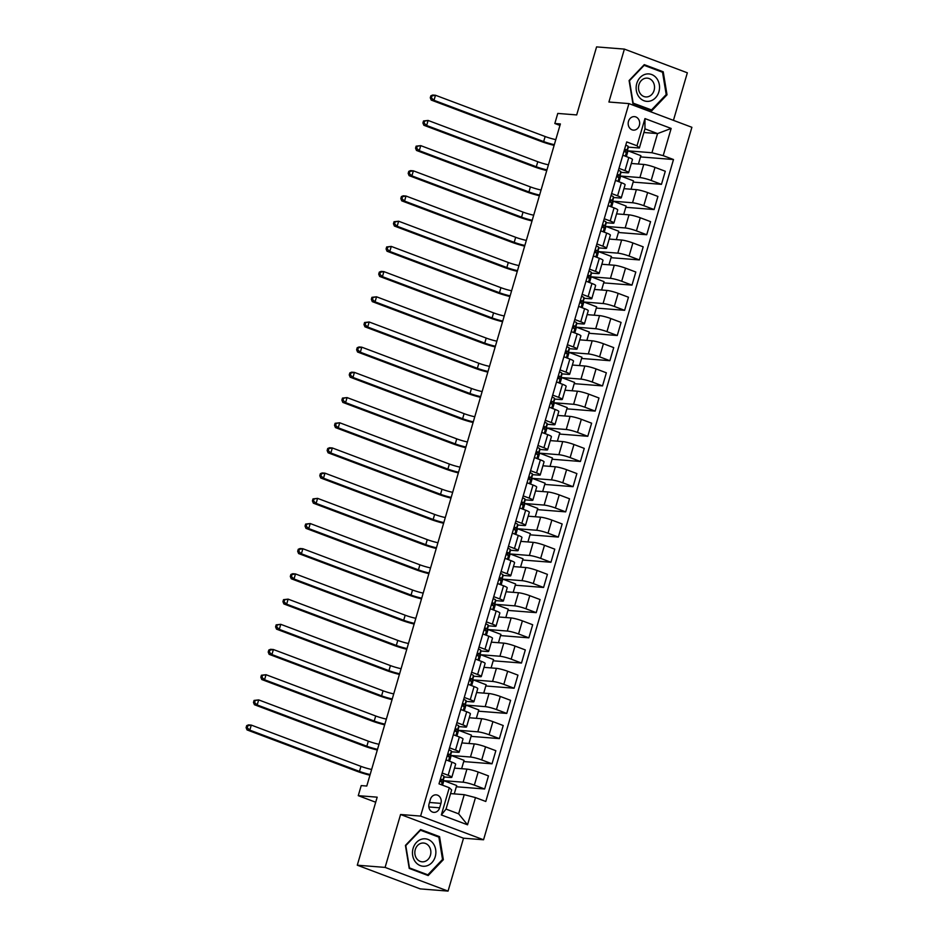 <?xml version="1.0" encoding="UTF-8"?>
<svg xmlns="http://www.w3.org/2000/svg" width="938" height="938" viewBox="0 0 938 938"><rect width="100%" height="100%" fill="white"/><g stroke="black" fill="none" stroke-linecap="round" stroke-linejoin="round"><path stroke-width="1.41" d="M628.483 121.33A6.777 5.757 94.5 0 0 633.385 130.124A6.777 5.757 94.5 0 0 639.364 125.422A6.777 5.757 94.5 0 0 634.463 116.629A6.777 5.757 94.5 0 0 628.483 121.33M673.437 120.357L687.343 72.801L624.391 49.104L596.58 46.9L576.682 114.928L557.77 113.428L554.827 123.499L559.951 125.434M483.551 839.78L691.892 127.298L628.941 103.602L420.599 816.083L483.551 839.78L463.524 838.197L400.573 814.501L385.096 867.404L448.059 891.1L463.524 838.197M448.059 891.1L420.247 888.896L357.284 865.199L377.182 797.171L358.269 795.67L375.704 802.236M385.096 867.404L357.284 865.199M358.269 795.67L361.212 785.598L366.781 786.032L560.385 123.945L554.827 123.499M439.629 807.817L440.93 803.385A6.566 5.581 94.5 0 0 436.17 794.849A6.566 5.581 94.5 0 0 430.378 799.411L429.088 803.843A6.566 5.581 94.5 0 0 433.837 812.367A6.566 5.581 94.5 0 0 439.629 807.817L428.842 806.961M475.484 797.593L467.534 824.807L441.329 814.946L449.29 787.732L451.647 789.937L446.042 809.084L458.635 813.832L464.24 794.674L475.484 797.593L485.79 801.474L673.496 159.53L640.525 156.916M643.89 132.504L657.55 133.595L644.957 128.846L639.364 148.005L637.008 145.789L626.713 141.919L438.996 783.851L449.29 787.732M637.008 145.789L644.957 118.587L671.162 128.447L663.201 155.649L673.496 159.53M400.573 814.501L420.599 816.083M624.391 49.104L608.914 102.019L628.941 103.602M639.364 148.005L628.179 147.114M618.974 168.359L624.966 170.61A8.465 1.067 16.3 0 1 628.636 172.639A8.465 1.067 16.3 0 1 627.323 172.827L620.804 172.311M611.611 193.556L617.591 195.808A8.465 1.067 16.3 0 1 621.273 197.836A8.465 1.067 16.3 0 1 619.948 198.012L613.44 197.496M604.236 218.753L610.228 221.005A8.465 1.067 16.3 0 1 613.909 223.021A8.465 1.067 16.3 0 1 612.584 223.209L606.077 222.693M596.873 243.939L602.864 246.19A8.465 1.067 16.3 0 1 606.534 248.218A8.465 1.067 16.3 0 1 605.221 248.406L598.702 247.89M589.51 269.136L595.489 271.387A8.465 1.067 16.3 0 1 599.171 273.415A8.465 1.067 16.3 0 1 597.846 273.603L591.339 273.087M582.135 294.333L588.126 296.584A8.465 1.067 16.3 0 1 591.808 298.612A8.465 1.067 16.3 0 1 590.483 298.788L583.975 298.272M574.771 319.518L580.763 321.781A8.465 1.067 16.3 0 1 584.433 323.798A8.465 1.067 16.3 0 1 583.119 323.985L576.6 323.469M567.408 344.715L573.388 346.966A8.465 1.067 16.3 0 1 577.069 348.995A8.465 1.067 16.3 0 1 575.744 349.182L569.237 348.666M560.033 369.912L566.024 372.163A8.465 1.067 16.3 0 1 569.706 374.192A8.465 1.067 16.3 0 1 568.381 374.379L561.874 373.852M552.67 395.109L558.661 397.36A8.465 1.067 16.3 0 1 562.331 399.377A8.465 1.067 16.3 0 1 561.018 399.565L554.499 399.049M545.306 420.294L551.286 422.557A8.465 1.067 16.3 0 1 554.968 424.574A8.465 1.067 16.3 0 1 553.643 424.762L547.135 424.246M537.931 445.491L543.923 447.743A8.465 1.067 16.3 0 1 547.604 449.771A8.465 1.067 16.3 0 1 546.279 449.959L539.772 449.443M530.568 470.688L536.559 472.94A8.465 1.067 16.3 0 1 540.229 474.968A8.465 1.067 16.3 0 1 538.916 475.144L532.397 474.628M523.205 495.885L529.184 498.137A8.465 1.067 16.3 0 1 532.866 500.153A8.465 1.067 16.3 0 1 531.541 500.341L525.034 499.825M515.83 521.071L521.821 523.334A8.465 1.067 16.3 0 1 525.503 525.35A8.465 1.067 16.3 0 1 524.178 525.538L517.67 525.022M508.466 546.268L514.458 548.519A8.465 1.067 16.3 0 1 518.128 550.547A8.465 1.067 16.3 0 1 516.815 550.735L510.295 550.219M501.103 571.465L507.083 573.716A8.465 1.067 16.3 0 1 510.764 575.744A8.465 1.067 16.3 0 1 509.44 575.92L502.932 575.404M493.728 596.662L499.72 598.913A8.465 1.067 16.3 0 1 503.401 600.93A8.465 1.067 16.3 0 1 502.076 601.117L495.569 600.601M486.365 621.847L492.356 624.11A8.465 1.067 16.3 0 1 496.026 626.127A8.465 1.067 16.3 0 1 494.713 626.314L488.194 625.798M479.001 647.044L484.981 649.295A8.465 1.067 16.3 0 1 488.663 651.324A8.465 1.067 16.3 0 1 487.338 651.511L480.831 650.995M471.626 672.241L477.618 674.492A8.465 1.067 16.3 0 1 481.3 676.521A8.465 1.067 16.3 0 1 479.975 676.697L473.467 676.181M464.263 697.438L470.255 699.689A8.465 1.067 16.3 0 1 473.925 701.706A8.465 1.067 16.3 0 1 472.611 701.894L466.092 701.378M456.9 722.623L462.88 724.875A8.465 1.067 16.3 0 1 466.561 726.903A8.465 1.067 16.3 0 1 465.236 727.091L458.729 726.575M449.525 747.821L455.516 750.072A8.465 1.067 16.3 0 1 459.198 752.1A8.465 1.067 16.3 0 1 457.873 752.288L451.366 751.76M442.161 773.018L448.153 775.269A8.465 1.067 16.3 0 1 451.823 777.285A8.465 1.067 16.3 0 1 450.51 777.473L443.991 776.957M450.568 793.595L464.24 794.674M442.537 785.188L443.85 780.686L463.102 782.21A8.465 1.067 16.3 0 1 474.358 785.129L484.653 788.999L456.337 786.759M454.508 768.128L466.925 769.113A8.465 1.067 16.3 0 1 478.181 772.033L488.475 775.902L484.653 788.999M449.536 761.246L451.225 755.489L470.466 757.025A8.465 1.067 16.3 0 1 481.722 759.932L492.016 763.813L463.712 761.562M461.871 742.931L474.3 743.916A8.465 1.067 16.3 0 1 485.556 746.836L495.85 750.705L492.016 763.813M456.912 736.049L458.588 730.303L477.829 731.828A8.465 1.067 16.3 0 1 489.085 734.747L499.379 738.616L471.075 736.365M469.235 717.746L481.663 718.731A8.465 1.067 16.3 0 1 492.919 721.639L503.214 725.52L499.379 738.616M464.275 710.863L465.952 705.106L485.204 706.631A8.465 1.067 16.3 0 1 496.46 709.55L506.755 713.419L478.439 711.18M476.61 692.549L489.026 693.534A8.465 1.067 16.3 0 1 500.282 696.453L510.577 700.323L506.755 713.419M471.638 685.666L473.327 679.909L492.567 681.445A8.465 1.067 16.3 0 1 503.823 684.353L514.118 688.234L485.814 685.983M483.973 667.352L496.401 668.337A8.465 1.067 16.3 0 1 507.657 671.256L517.952 675.125L514.118 688.234M479.013 660.469L480.69 654.724L499.931 656.248A8.465 1.067 16.3 0 1 511.187 659.156L521.481 663.037L493.177 660.786M491.336 642.155L503.765 643.14A8.465 1.067 16.3 0 1 515.021 646.059L525.315 649.928L521.481 663.037M486.376 635.284L488.053 629.527L507.306 631.051A8.465 1.067 16.3 0 1 518.562 633.971L528.856 637.84L500.54 635.589M498.711 616.97L511.128 617.954A8.465 1.067 16.3 0 1 522.384 620.862L532.678 624.743L528.856 637.84M493.74 610.087L495.428 604.33L514.669 605.854A8.465 1.067 16.3 0 1 525.925 608.774L536.219 612.643L507.915 610.404M506.074 591.772L518.503 592.757A8.465 1.067 16.3 0 1 529.759 595.677L540.054 599.546L536.219 612.643M501.115 584.89L502.791 579.133L522.032 580.669A8.465 1.067 16.3 0 1 533.288 583.577L543.583 587.458L515.279 585.206M513.438 566.575L525.866 567.56A8.465 1.067 16.3 0 1 537.122 570.48L547.417 574.349L543.583 587.458M508.478 559.693L510.155 553.948L529.407 555.472A8.465 1.067 16.3 0 1 540.663 558.38L550.958 562.261L522.642 560.009M520.813 541.378L533.23 542.375A8.465 1.067 16.3 0 1 544.486 545.283L554.78 549.164L550.958 562.261M515.841 534.508L517.53 528.751L536.771 530.275A8.465 1.067 16.3 0 1 548.027 533.194L558.321 537.064L530.017 534.824M528.176 516.193L540.605 517.178A8.465 1.067 16.3 0 1 551.861 520.086L562.155 523.967L558.321 537.064M523.216 509.311L524.893 503.554L544.134 505.078A8.465 1.067 16.3 0 1 555.39 507.997L565.684 511.867L537.38 509.627M535.539 490.996L547.968 491.981A8.465 1.067 16.3 0 1 559.224 494.901L569.518 498.77L565.684 511.867M530.58 484.114L532.256 478.357L551.509 479.893A8.465 1.067 16.3 0 1 562.765 482.8L573.059 486.681L544.744 484.43M542.914 465.799L555.331 466.784A8.465 1.067 16.3 0 1 566.587 469.704L576.882 473.573L573.059 486.681M537.943 458.916L539.631 453.171L558.872 454.696A8.465 1.067 16.3 0 1 570.128 457.603L580.423 461.484L552.119 459.233M550.278 440.602L562.706 441.599A8.465 1.067 16.3 0 1 573.962 444.506L584.257 448.387L580.423 461.484M545.318 433.731L546.995 427.974L566.235 429.498A8.465 1.067 16.3 0 1 577.491 432.418L587.786 436.287L559.482 434.048M557.641 415.417L570.07 416.402A8.465 1.067 16.3 0 1 581.326 419.309L591.62 423.19L587.786 436.287M552.681 408.534L554.358 402.777L573.61 404.301A8.465 1.067 16.3 0 1 584.866 407.221L595.161 411.09L566.845 408.851M565.016 390.22L577.433 391.205A8.465 1.067 16.3 0 1 588.689 394.124L598.983 397.993L595.161 411.09M560.045 383.337L561.733 377.58L580.974 379.116A8.465 1.067 16.3 0 1 592.23 382.024L602.524 385.905L574.22 383.654M572.379 365.023L584.808 366.008A8.465 1.067 16.3 0 1 596.064 368.927L606.358 372.796L602.524 385.905M567.42 358.14L569.096 352.395L588.337 353.919A8.465 1.067 16.3 0 1 599.593 356.839L609.888 360.708L581.583 358.457M579.743 339.837L592.171 340.822A8.465 1.067 16.3 0 1 603.427 343.73L613.722 347.611L609.888 360.708M574.783 332.955L576.46 327.198L595.712 328.722A8.465 1.067 16.3 0 1 606.968 331.642L617.263 335.511L588.947 333.271M587.118 314.64L599.534 315.625A8.465 1.067 16.3 0 1 610.79 318.533L621.085 322.414L617.263 335.511M582.146 307.758L583.835 302.001L603.075 303.537A8.465 1.067 16.3 0 1 614.331 306.445L624.626 310.326L596.322 308.074M594.481 289.443L606.909 290.428A8.465 1.067 16.3 0 1 618.165 293.348L628.46 297.217L624.626 310.326M589.521 282.561L591.198 276.816L610.439 278.34A8.465 1.067 16.3 0 1 621.695 281.248L631.989 285.129L603.685 282.877M601.844 264.246L614.273 265.231A8.465 1.067 16.3 0 1 625.529 268.151L635.823 272.02L631.989 285.129M596.885 257.375L598.561 251.619L617.814 253.143A8.465 1.067 16.3 0 1 629.07 256.062L639.364 259.932L611.048 257.68M609.219 239.061L621.636 240.046A8.465 1.067 16.3 0 1 632.892 242.954L643.187 246.835L639.364 259.932M604.248 232.178L605.936 226.421L625.177 227.946A8.465 1.067 16.3 0 1 636.433 230.865L646.728 234.734L618.423 232.495M616.583 213.864L629.011 214.849A8.465 1.067 16.3 0 1 640.267 217.768L650.562 221.638L646.728 234.734M611.623 206.981L613.3 201.224L632.54 202.76A8.465 1.067 16.3 0 1 643.796 205.668L654.091 209.549L625.787 207.298M623.946 188.667L636.374 189.652A8.465 1.067 16.3 0 1 647.63 192.571L657.925 196.441L654.091 209.549M618.986 181.784L620.663 176.039L639.915 177.563A8.465 1.067 16.3 0 1 651.171 180.471L661.466 184.352L633.15 182.101M631.321 163.47L643.738 164.455A8.465 1.067 16.3 0 1 654.994 167.374L665.288 171.255L661.466 184.352M626.35 156.599L628.038 150.842L651.945 152.742L657.55 133.595L671.162 128.447M454.25 793.888L456.7 785.528L443.85 780.686M445.984 759.827L451.975 762.172A8.465 1.067 16.3 0 1 455.657 764.189L451.823 777.285M461.625 768.691L464.064 760.331L451.225 755.489M468.988 743.494L471.439 735.134L458.588 730.303M453.359 734.724L459.35 736.975A8.465 1.067 16.3 0 1 463.02 738.992L459.198 752.1M476.352 718.309L478.802 709.937L465.952 705.106M460.71 709.433L466.714 711.778A8.465 1.067 16.3 0 1 470.395 713.806L466.561 726.903M483.727 693.112L486.165 684.752L473.327 679.909M468.085 684.248L474.077 686.581A8.465 1.067 16.3 0 1 477.759 688.609L473.925 701.706M491.09 667.915L493.54 659.555L480.69 654.724M475.449 659.051L481.452 661.396A8.465 1.067 16.3 0 1 485.122 663.412L481.3 676.521M498.453 642.729L500.904 634.358L488.053 629.527M482.824 633.947L488.815 636.199A8.465 1.067 16.3 0 1 492.497 638.215L488.663 651.324M505.828 617.532L508.267 609.161L495.428 604.33M490.187 608.656L496.179 611.001A8.465 1.067 16.3 0 1 499.86 613.03L496.026 626.127M513.192 592.335L515.642 583.975L502.791 579.133M497.55 583.471L503.554 585.804A8.465 1.067 16.3 0 1 507.224 587.833L503.401 600.93M520.555 567.138L523.005 558.778L510.155 553.948M504.914 558.274L510.917 560.619A8.465 1.067 16.3 0 1 514.599 562.636L510.764 575.744M527.93 541.953L530.369 533.581L517.53 528.751M512.3 533.171L518.28 535.422A8.465 1.067 16.3 0 1 521.962 537.451L518.128 550.547M535.293 516.756L537.744 508.396L524.893 503.554M519.652 507.88L525.655 510.225A8.465 1.067 16.3 0 1 529.325 512.254L525.503 525.35M542.656 491.559L545.107 483.199L532.256 478.357M527.015 482.695L533.019 485.028A8.465 1.067 16.3 0 1 536.7 487.057L532.866 500.153M550.031 466.362L552.47 458.002L539.631 453.171M534.39 457.498L540.382 459.843A8.465 1.067 16.3 0 1 544.063 461.859L540.229 474.968M557.395 441.177L559.845 432.805L546.995 427.974M541.765 432.395L547.757 434.646A8.465 1.067 16.3 0 1 551.427 436.674L547.604 449.771M564.758 415.98L567.209 407.62L554.358 402.777M549.117 407.115L555.12 409.449A8.465 1.067 16.3 0 1 558.802 411.477L554.968 424.574M572.133 390.783L574.572 382.423L561.733 377.58M556.492 381.918L562.483 384.263A8.465 1.067 16.3 0 1 566.165 386.28L562.331 399.377M579.496 365.586L581.947 357.226L569.096 352.395M563.855 356.721L569.858 359.066A8.465 1.067 16.3 0 1 573.528 361.083L569.706 374.192M586.86 340.4L589.31 332.029L576.46 327.198M571.23 331.618L577.222 333.869A8.465 1.067 16.3 0 1 580.903 335.898L577.069 348.995M594.235 315.203L596.674 306.843L583.835 302.001M578.594 306.339L584.585 308.672A8.465 1.067 16.3 0 1 588.267 310.701L584.433 323.798M601.598 290.006L604.049 281.646L591.198 276.816M585.957 281.142L591.96 283.487A8.465 1.067 16.3 0 1 595.63 285.504L591.808 298.612M608.961 264.821L611.412 256.449L598.561 251.619M593.32 255.945L599.323 258.29A8.465 1.067 16.3 0 1 603.005 260.307L599.171 273.415M616.336 239.624L618.775 231.252L605.936 226.421M600.707 230.842L606.687 233.093A8.465 1.067 16.3 0 1 610.368 235.121L606.534 248.218M623.7 214.427L626.15 206.067L613.3 201.224M608.059 205.563L614.062 207.896A8.465 1.067 16.3 0 1 617.732 209.924L613.909 223.021M631.063 189.23L633.513 180.87L620.663 176.039M615.422 180.366L621.425 182.711A8.465 1.067 16.3 0 1 625.107 184.727L621.273 197.836M663.201 155.649L651.945 152.742M638.438 164.044L640.877 155.673L628.038 150.842M622.797 155.169L628.788 157.514A8.465 1.067 16.3 0 1 632.47 159.542L628.636 172.639M446.042 809.084L441.329 814.946M458.635 813.832L467.534 824.807M644.957 118.587L644.957 128.846M443.346 859.689L439.559 836.661L420.599 829.532L405.427 845.408L409.226 868.424L428.185 875.564L443.346 859.689L442.384 859.607M644.265 64.64L629.093 80.527L632.892 103.543L651.851 110.672L667.024 94.797L663.225 71.78L644.265 64.64M437.073 836.473L439.559 836.661M660.739 71.581L663.225 71.78M666.05 94.715L667.024 94.797M441.575 775.023L441.634 775.023A5.605 0.704 16.3 0 1 443.991 776.301L444.002 777.661A16.192 2.028 16.3 0 1 443.991 777.743A16.192 2.028 16.3 0 1 443.955 777.813M441.411 781.964A16.192 2.028 -163.7 0 0 442.877 781.565A16.192 2.028 -163.7 0 0 442.877 781.495L442.865 780.135A5.605 0.704 -163.7 0 0 441.646 779.326L440.942 781.741A5.605 0.704 16.3 0 1 442.161 782.55L442.173 783.91A16.192 2.028 16.3 0 1 442.161 783.992A16.192 2.028 16.3 0 1 442.126 784.062M370.147 774.518A10.588 1.325 16.3 0 1 359.489 771.411L249.825 730.139L247.034 729.916L356.71 771.188A15.876 1.993 -163.7 0 0 369.947 775.222M371.624 769.477A10.588 1.325 16.3 0 1 360.966 766.369L251.29 725.097L249.825 730.139L247.21 727.724L247.808 725.707L246.694 725.625L246.108 727.642L247.21 727.724M246.694 725.625L248.511 724.875L251.29 725.097L247.808 725.707M246.108 727.642L247.034 729.916M446.054 759.909A5.605 0.704 16.3 0 1 447.016 760.296M448.939 749.825L448.997 749.825A5.605 0.704 16.3 0 1 451.354 751.115L451.366 752.464A16.192 2.028 16.3 0 1 451.354 752.546A16.192 2.028 16.3 0 1 451.33 752.616M448.786 756.778A16.192 2.028 -163.7 0 0 450.24 756.38A16.192 2.028 -163.7 0 0 450.252 756.298L450.228 754.938A5.605 0.704 -163.7 0 0 449.021 754.129L448.305 756.544A5.605 0.704 16.3 0 1 449.525 757.365L449.536 758.713A16.192 2.028 16.3 0 1 449.536 758.795A16.192 2.028 16.3 0 1 449.501 758.865M377.522 749.321A10.588 1.325 16.3 0 1 366.852 746.214L257.188 704.942L254.409 704.719L364.073 746.003A15.876 1.993 -163.7 0 0 377.311 750.025M378.987 744.28A10.588 1.325 16.3 0 1 368.329 741.184L258.665 699.9L257.188 704.942L254.585 702.539L255.171 700.522L254.057 700.428L253.471 702.445L254.585 702.539M254.057 700.428L258.665 699.9L255.171 700.522M253.471 702.445L254.409 704.719M453.347 734.63L453.417 734.712A5.605 0.704 16.3 0 1 454.379 735.099M456.314 724.628L456.36 724.64A5.605 0.704 16.3 0 1 458.717 725.918L458.741 727.278A16.192 2.028 16.3 0 1 458.729 727.349A16.192 2.028 16.3 0 1 458.694 727.419M456.149 731.581A16.192 2.028 -163.7 0 0 457.603 731.183A16.192 2.028 -163.7 0 0 457.615 731.101L457.603 729.752A5.605 0.704 -163.7 0 0 456.384 728.932L455.68 731.359A5.605 0.704 16.3 0 1 456.888 732.168L456.912 733.516A16.192 2.028 16.3 0 1 456.9 733.598A16.192 2.028 16.3 0 1 456.865 733.668M384.885 724.124A10.588 1.325 16.3 0 1 374.227 721.029L264.551 679.745L261.772 679.534L371.436 720.806A15.876 1.993 -163.7 0 0 384.674 724.84M386.362 719.094A10.588 1.325 16.3 0 1 375.692 715.987L266.029 674.715L264.551 679.745L261.948 677.342L262.534 675.325L261.421 675.231L260.834 677.248L261.948 677.342M261.421 675.231L266.029 674.715L262.534 675.325M260.834 677.248L261.772 679.534M460.781 709.515A5.605 0.704 16.3 0 1 461.742 709.914M463.677 699.443L463.735 699.443A5.605 0.704 16.3 0 1 466.092 700.721L466.104 702.081A16.192 2.028 16.3 0 1 466.092 702.152A16.192 2.028 16.3 0 1 466.057 702.234M463.513 706.384A16.192 2.028 -163.7 0 0 464.978 705.986A16.192 2.028 -163.7 0 0 464.978 705.904L464.967 704.555A5.605 0.704 -163.7 0 0 463.747 703.746L463.044 706.162A5.605 0.704 16.3 0 1 464.263 706.971L464.275 708.331A16.192 2.028 16.3 0 1 464.263 708.401A16.192 2.028 16.3 0 1 464.228 708.471M392.248 698.939A10.588 1.325 16.3 0 1 381.59 695.832L271.926 654.56L269.136 654.337L378.811 695.609A15.876 1.993 -163.7 0 0 392.049 699.642M393.726 693.897A10.588 1.325 16.3 0 1 383.067 690.79L273.392 649.518L271.926 654.56L269.312 652.145L269.91 650.128L268.796 650.046L268.209 652.062L269.312 652.145M268.796 650.046L270.613 649.295L273.392 649.518L269.91 650.128M268.209 652.062L269.136 654.337M468.156 684.33A5.605 0.704 16.3 0 1 469.117 684.717M471.04 674.246L471.099 674.246A5.605 0.704 16.3 0 1 473.456 675.524L473.467 676.884A16.192 2.028 16.3 0 1 473.456 676.966A16.192 2.028 16.3 0 1 473.432 677.037M470.888 681.199A16.192 2.028 -163.7 0 0 472.342 680.789A16.192 2.028 -163.7 0 0 472.353 680.718L472.33 679.358A5.605 0.704 -163.7 0 0 471.122 678.549L470.407 680.965A5.605 0.704 16.3 0 1 471.626 681.774L471.638 683.134A16.192 2.028 16.3 0 1 471.638 683.216A16.192 2.028 16.3 0 1 471.603 683.286M399.623 673.742A10.588 1.325 16.3 0 1 388.953 670.635L279.29 629.363L276.511 629.14L386.175 670.412A15.876 1.993 -163.7 0 0 399.412 674.445M401.089 668.7A10.588 1.325 16.3 0 1 390.431 665.593L280.767 624.321L279.29 629.363L276.687 626.947L277.273 624.942L276.159 624.849L275.573 626.865L276.687 626.947M276.159 624.849L280.767 624.321L277.273 624.942M275.573 626.865L276.511 629.14M421.959 839.1A13.753 11.69 94.5 0 0 412.673 855.479A13.753 11.69 94.5 0 0 426.38 865.962A13.753 11.69 94.5 0 0 435.666 849.582A13.753 11.69 94.5 0 0 421.959 839.1M421.338 843.227A9.415 8.008 94.5 0 0 414.842 853.123A9.415 8.008 94.5 0 0 422.1 861.811A9.415 8.008 94.5 0 0 424.363 861.612A9.415 8.008 94.5 0 0 430.859 851.727A9.415 8.008 94.5 0 0 423.589 843.039A9.415 8.008 94.5 0 0 421.338 843.227M442.537 859.443L427.845 874.826L409.472 867.92L405.791 845.619L420.494 830.224L438.867 837.142L442.537 859.443M425.805 874.673L427.845 874.826M658.898 91.807A13.753 11.69 94.5 0 0 651.664 74.536A13.753 11.69 94.5 0 0 636.773 83.482A13.753 11.69 94.5 0 0 644.007 100.741A13.753 11.69 94.5 0 0 658.898 91.807M654.091 90.388A9.415 8.008 94.5 0 0 647.267 78.147A9.415 8.008 94.5 0 0 638.942 84.69A9.415 8.008 94.5 0 0 645.778 96.931A9.415 8.008 94.5 0 0 654.091 90.388M633.138 103.028L629.468 80.727L644.16 65.343L662.533 72.249L666.203 94.55L651.511 109.945L632.798 103.004M649.471 109.781L651.511 109.945M475.519 659.133A5.605 0.704 16.3 0 1 476.481 659.52M478.368 649.073L478.462 649.049A5.605 0.704 16.3 0 1 480.819 650.339L480.842 651.687A16.192 2.028 16.3 0 1 480.831 651.769A16.192 2.028 16.3 0 1 480.795 651.84M478.251 656.002A16.192 2.028 -163.7 0 0 479.705 655.603A16.192 2.028 -163.7 0 0 479.717 655.521L479.705 654.161A5.605 0.704 -163.7 0 0 478.486 653.352L477.782 655.768A5.605 0.704 16.3 0 1 478.99 656.588L479.013 657.937A16.192 2.028 16.3 0 1 479.001 658.019A16.192 2.028 16.3 0 1 478.966 658.089M406.986 648.545A10.588 1.325 16.3 0 1 396.328 645.438L286.653 604.166L283.874 603.943L393.538 645.227A15.876 1.993 -163.7 0 0 406.775 649.26M408.464 643.503A10.588 1.325 16.3 0 1 397.794 640.408L288.13 599.136L286.653 604.166L284.05 601.762L284.636 599.745L283.522 599.652L282.936 601.668L284.05 601.762M283.522 599.652L288.13 599.136L284.636 599.745M282.936 601.668L283.874 603.943M482.812 633.854L482.882 633.936A5.605 0.704 16.3 0 1 483.844 634.323M485.778 623.852L485.837 623.864A5.605 0.704 16.3 0 1 488.194 625.142L488.206 626.502A16.192 2.028 16.3 0 1 488.194 626.572A16.192 2.028 16.3 0 1 488.159 626.643M485.614 630.805A16.192 2.028 -163.7 0 0 487.08 630.406A16.192 2.028 -163.7 0 0 487.08 630.324L487.068 628.976A5.605 0.704 -163.7 0 0 485.849 628.155L485.145 630.582A5.605 0.704 16.3 0 1 486.365 631.391L486.376 632.751A16.192 2.028 16.3 0 1 486.365 632.822A16.192 2.028 16.3 0 1 486.33 632.892M414.35 623.348A10.588 1.325 16.3 0 1 403.692 620.253L294.028 578.981L291.237 578.758L400.913 620.03A15.876 1.993 -163.7 0 0 414.15 624.063M415.827 618.318A10.588 1.325 16.3 0 1 405.169 615.211L295.493 573.939L294.028 578.981L291.413 576.565L292.011 574.548L290.897 574.466L290.311 576.471L291.413 576.565M290.897 574.466L292.715 573.716L295.493 573.939L292.011 574.548M290.311 576.471L291.237 578.758M490.257 608.739A5.605 0.704 16.3 0 1 491.219 609.137M493.142 598.667L493.2 598.667A5.605 0.704 16.3 0 1 495.557 599.945L495.569 601.305A16.192 2.028 16.3 0 1 495.557 601.387A16.192 2.028 16.3 0 1 495.534 601.457M492.989 605.608A16.192 2.028 -163.7 0 0 494.443 605.209A16.192 2.028 -163.7 0 0 494.455 605.127L494.432 603.779A5.605 0.704 -163.7 0 0 493.224 602.97L492.509 605.385A5.605 0.704 16.3 0 1 493.728 606.194L493.74 607.554A16.192 2.028 16.3 0 1 493.74 607.625A16.192 2.028 16.3 0 1 493.705 607.707M421.725 598.163A10.588 1.325 16.3 0 1 411.055 595.055L301.391 553.783L298.612 553.561L408.276 594.833A15.876 1.993 -163.7 0 0 421.514 598.866M423.19 593.121A10.588 1.325 16.3 0 1 412.532 590.014L302.868 548.742L301.391 553.783L298.788 551.368L299.374 549.351L298.261 549.269L297.674 551.286L298.788 551.368M298.261 549.269L300.078 548.519L302.868 548.742L299.374 549.351M297.674 551.286L298.612 553.561M497.621 583.553A5.605 0.704 16.3 0 1 498.582 583.94M500.47 573.493L500.564 573.47A5.605 0.704 16.3 0 1 502.92 574.76L502.944 576.108A16.192 2.028 16.3 0 1 502.932 576.19A16.192 2.028 16.3 0 1 502.897 576.26M500.353 580.423A16.192 2.028 -163.7 0 0 501.807 580.012A16.192 2.028 -163.7 0 0 501.818 579.942L501.807 578.582A5.605 0.704 -163.7 0 0 500.587 577.773L499.884 580.188A5.605 0.704 16.3 0 1 501.091 580.997L501.115 582.357A16.192 2.028 16.3 0 1 501.103 582.439A16.192 2.028 16.3 0 1 501.068 582.51M429.088 572.966A10.588 1.325 16.3 0 1 418.43 569.858L308.754 528.586L305.976 528.364L415.64 569.636A15.876 1.993 -163.7 0 0 428.877 573.669M430.565 567.924A10.588 1.325 16.3 0 1 419.896 564.817L310.232 523.545L308.754 528.586L306.151 526.171L306.738 524.166L305.624 524.072L305.038 526.089L306.151 526.171M305.624 524.072L310.232 523.545L306.738 524.166M305.038 526.089L305.976 528.364M504.984 558.356A5.605 0.704 16.3 0 1 505.945 558.743M507.88 548.273L507.939 548.273A5.605 0.704 16.3 0 1 510.295 549.562L510.307 550.911A16.192 2.028 16.3 0 1 510.295 550.993A16.192 2.028 16.3 0 1 510.26 551.063M507.716 555.226A16.192 2.028 -163.7 0 0 509.182 554.827A16.192 2.028 -163.7 0 0 509.182 554.745L509.17 553.385A5.605 0.704 -163.7 0 0 507.95 552.576L507.247 554.991A5.605 0.704 16.3 0 1 508.466 555.812L508.478 557.16A16.192 2.028 16.3 0 1 508.466 557.242A16.192 2.028 16.3 0 1 508.431 557.313M436.451 547.769A10.588 1.325 16.3 0 1 425.793 544.661L316.129 503.389L313.339 503.178L423.015 544.45A15.876 1.993 -163.7 0 0 436.252 548.484M437.929 542.727A10.588 1.325 16.3 0 1 427.271 539.631L317.595 498.359L316.129 503.389L313.515 500.986L314.113 498.969L312.999 498.875L312.413 500.892L313.515 500.986M312.999 498.875L317.595 498.359L314.113 498.969M312.413 500.892L313.339 503.178M512.289 533.077L512.359 533.159A5.605 0.704 16.3 0 1 513.321 533.546M515.243 523.076L515.302 523.087A5.605 0.704 16.3 0 1 517.659 524.365L517.67 525.726A16.192 2.028 16.3 0 1 517.659 525.796A16.192 2.028 16.3 0 1 517.635 525.866M515.091 530.029A16.192 2.028 -163.7 0 0 516.545 529.63A16.192 2.028 -163.7 0 0 516.557 529.548L516.533 528.2A5.605 0.704 -163.7 0 0 515.325 527.379L514.61 529.806A5.605 0.704 16.3 0 1 515.83 530.615L515.841 531.975A16.192 2.028 16.3 0 1 515.841 532.045A16.192 2.028 16.3 0 1 515.806 532.116M443.826 522.572A10.588 1.325 16.3 0 1 433.157 519.476L323.493 478.204L320.714 477.981L430.378 519.253A15.876 1.993 -163.7 0 0 443.615 523.287M445.292 517.542A10.588 1.325 16.3 0 1 434.634 514.434L324.97 473.162L323.493 478.204L320.89 475.789L321.476 473.772L320.362 473.69L319.776 475.695L320.89 475.789M320.362 473.69L322.18 472.94L324.97 473.162L321.476 473.772M319.776 475.695L320.714 477.981M519.722 507.974A5.605 0.704 16.3 0 1 520.684 508.361M522.572 497.914L522.665 497.89A5.605 0.704 16.3 0 1 525.022 499.168L525.046 500.529A16.192 2.028 16.3 0 1 525.034 500.611A16.192 2.028 16.3 0 1 524.999 500.681M522.454 504.832A16.192 2.028 -163.7 0 0 523.908 504.433A16.192 2.028 -163.7 0 0 523.92 504.363L523.908 503.003A5.605 0.704 -163.7 0 0 522.689 502.193L521.985 504.609A5.605 0.704 16.3 0 1 523.193 505.418L523.216 506.778A16.192 2.028 16.3 0 1 523.205 506.848A16.192 2.028 16.3 0 1 523.17 506.93M451.19 497.386A10.588 1.325 16.3 0 1 440.532 494.279L330.856 453.007L328.077 452.784L437.741 494.056A15.876 1.993 -163.7 0 0 450.979 498.09M452.667 492.344A10.588 1.325 16.3 0 1 441.997 489.237L332.333 447.965L330.856 453.007L328.253 450.592L328.839 448.575L327.725 448.493L327.139 450.51L328.253 450.592M327.725 448.493L329.555 447.743L332.333 447.965L328.839 448.575M327.139 450.51L328.077 452.784M527.086 482.777A5.605 0.704 16.3 0 1 528.047 483.164M529.982 472.693L530.04 472.693A5.605 0.704 16.3 0 1 532.397 473.983L532.409 475.332A16.192 2.028 16.3 0 1 532.397 475.414A16.192 2.028 16.3 0 1 532.362 475.484M529.818 479.646A16.192 2.028 -163.7 0 0 531.283 479.236A16.192 2.028 -163.7 0 0 531.283 479.166L531.271 477.805A5.605 0.704 -163.7 0 0 530.052 476.996L529.349 479.412A5.605 0.704 16.3 0 1 530.568 480.221L530.58 481.581A16.192 2.028 16.3 0 1 530.568 481.663A16.192 2.028 16.3 0 1 530.533 481.733M458.553 472.189A10.588 1.325 16.3 0 1 447.895 469.082L338.231 427.81L335.441 427.587L445.116 468.859A15.876 1.993 -163.7 0 0 458.354 472.893M460.03 467.147A10.588 1.325 16.3 0 1 449.372 464.052L339.697 422.768L338.231 427.81L335.616 425.406L336.214 423.39L335.101 423.296L334.514 425.313L335.616 425.406M335.101 423.296L339.697 422.768L336.214 423.39M334.514 425.313L335.441 427.587M534.461 457.58A5.605 0.704 16.3 0 1 535.422 457.967M537.345 447.496L537.404 447.508A5.605 0.704 16.3 0 1 539.76 448.786L539.772 450.134A16.192 2.028 16.3 0 1 539.76 450.217A16.192 2.028 16.3 0 1 539.737 450.287M537.193 454.449A16.192 2.028 -163.7 0 0 538.647 454.051A16.192 2.028 -163.7 0 0 538.658 453.969L538.635 452.608A5.605 0.704 -163.7 0 0 537.427 451.799L536.712 454.215A5.605 0.704 16.3 0 1 537.931 455.036L537.943 456.384A16.192 2.028 16.3 0 1 537.943 456.466A16.192 2.028 16.3 0 1 537.908 456.536M465.928 446.992A10.588 1.325 16.3 0 1 455.258 443.897L345.594 402.613L342.816 402.402L452.479 443.674A15.876 1.993 -163.7 0 0 465.717 447.707M467.394 441.95A10.588 1.325 16.3 0 1 456.736 438.855L347.072 397.583L345.594 402.613L342.991 400.209L343.578 398.193L342.464 398.099L341.878 400.116L342.991 400.209M342.464 398.099L347.072 397.583L343.578 398.193M341.878 400.116L342.816 402.402M541.754 432.301L541.824 432.383A5.605 0.704 16.3 0 1 542.785 432.781M544.72 422.299L544.767 422.311A5.605 0.704 16.3 0 1 547.124 423.589L547.147 424.949A16.192 2.028 16.3 0 1 547.135 425.02A16.192 2.028 16.3 0 1 547.1 425.09M544.556 429.252A16.192 2.028 -163.7 0 0 546.01 428.854A16.192 2.028 -163.7 0 0 546.022 428.772L546.01 427.423A5.605 0.704 -163.7 0 0 544.79 426.602L544.087 429.029A5.605 0.704 16.3 0 1 545.295 429.839L545.318 431.199A16.192 2.028 16.3 0 1 545.306 431.269A16.192 2.028 16.3 0 1 545.271 431.339M473.291 421.807A10.588 1.325 16.3 0 1 462.633 418.7L352.958 377.428L350.179 377.205L459.843 418.477A15.876 1.993 -163.7 0 0 473.08 422.51M474.769 416.765A10.588 1.325 16.3 0 1 464.099 413.658L354.435 372.386L352.958 377.428L350.355 375.012L350.941 372.996L349.827 372.914L349.241 374.93L350.355 375.012M349.827 372.914L351.656 372.163L354.435 372.386L350.941 372.996M349.241 374.93L350.179 377.205M549.187 407.198A5.605 0.704 16.3 0 1 550.149 407.584M552.083 397.114L552.142 397.114A5.605 0.704 16.3 0 1 554.499 398.392L554.51 399.752A16.192 2.028 16.3 0 1 554.499 399.834A16.192 2.028 16.3 0 1 554.464 399.905M551.919 404.055A16.192 2.028 -163.7 0 0 553.385 403.657A16.192 2.028 -163.7 0 0 553.385 403.586L553.373 402.226A5.605 0.704 -163.7 0 0 552.154 401.417L551.45 403.832A5.605 0.704 16.3 0 1 552.67 404.641L552.681 406.002A16.192 2.028 16.3 0 1 552.67 406.084A16.192 2.028 16.3 0 1 552.634 406.154M480.655 396.61A10.588 1.325 16.3 0 1 469.997 393.503L360.333 352.231L357.542 352.008L467.218 393.28A15.876 1.993 -163.7 0 0 480.455 397.313M482.132 391.568A10.588 1.325 16.3 0 1 471.474 388.461L361.798 347.189L360.333 352.231L357.718 349.815L358.316 347.799L357.202 347.717L356.616 349.733L357.718 349.815M357.202 347.717L359.019 346.966L361.798 347.189L358.316 347.799M356.616 349.733L357.542 352.008M556.562 382.001A5.605 0.704 16.3 0 1 557.524 382.387M559.447 371.917L559.505 371.917A5.605 0.704 16.3 0 1 561.862 373.207L561.874 374.555A16.192 2.028 16.3 0 1 561.862 374.637A16.192 2.028 16.3 0 1 561.839 374.708M559.294 378.87A16.192 2.028 -163.7 0 0 560.748 378.471A16.192 2.028 -163.7 0 0 560.76 378.389L560.736 377.029A5.605 0.704 -163.7 0 0 559.529 376.22L558.814 378.635A5.605 0.704 16.3 0 1 560.033 379.456L560.045 380.805A16.192 2.028 16.3 0 1 560.045 380.887A16.192 2.028 16.3 0 1 560.009 380.957M488.03 371.413A10.588 1.325 16.3 0 1 477.36 368.306L367.696 327.034L364.917 326.811L474.581 368.095A15.876 1.993 -163.7 0 0 487.819 372.116M489.495 366.371A10.588 1.325 16.3 0 1 478.837 363.276L369.173 321.992L367.696 327.034L365.093 324.63L365.679 322.613L364.565 322.52L363.979 324.536L365.093 324.63M364.565 322.52L369.173 321.992L365.679 322.613M363.979 324.536L364.917 326.811M563.926 356.803A5.605 0.704 16.3 0 1 564.887 357.19M566.775 346.743L566.869 346.732A5.605 0.704 16.3 0 1 569.225 348.01L569.249 349.37A16.192 2.028 16.3 0 1 569.237 349.44A16.192 2.028 16.3 0 1 569.202 349.511M566.658 353.673A16.192 2.028 -163.7 0 0 568.111 353.274A16.192 2.028 -163.7 0 0 568.123 353.192L568.111 351.844A5.605 0.704 -163.7 0 0 566.892 351.023L566.189 353.45A5.605 0.704 16.3 0 1 567.396 354.259L567.42 355.608A16.192 2.028 16.3 0 1 567.408 355.69A16.192 2.028 16.3 0 1 567.373 355.76M495.393 346.216A10.588 1.325 16.3 0 1 484.735 343.12L375.059 301.837L372.28 301.626L481.944 342.898A15.876 1.993 -163.7 0 0 495.182 346.931M496.87 341.186A10.588 1.325 16.3 0 1 486.201 338.079L376.537 296.807L375.059 301.837L372.456 299.433L373.043 297.416L371.929 297.323L371.342 299.339L372.456 299.433M371.929 297.323L376.537 296.807L373.043 297.416M371.342 299.339L372.28 301.626M571.219 331.524L571.289 331.606A5.605 0.704 16.3 0 1 572.25 332.005M574.185 321.523L574.244 321.535A5.605 0.704 16.3 0 1 576.6 322.813L576.612 324.173A16.192 2.028 16.3 0 1 576.6 324.243A16.192 2.028 16.3 0 1 576.565 324.325M574.021 328.476A16.192 2.028 -163.7 0 0 575.486 328.077A16.192 2.028 -163.7 0 0 575.486 327.995L575.475 326.647A5.605 0.704 -163.7 0 0 574.255 325.838L573.552 328.253A5.605 0.704 16.3 0 1 574.771 329.062L574.783 330.422A16.192 2.028 16.3 0 1 574.771 330.493A16.192 2.028 16.3 0 1 574.736 330.563M502.756 321.031A10.588 1.325 16.3 0 1 492.098 317.923L382.434 276.651L379.644 276.429L489.319 317.701A15.876 1.993 -163.7 0 0 502.557 321.734M504.234 315.989A10.588 1.325 16.3 0 1 493.576 312.882L383.9 271.61L382.434 276.651L379.82 274.236L380.418 272.219L379.304 272.137L378.718 274.154L379.82 274.236M379.304 272.137L381.121 271.387L383.9 271.61L380.418 272.219M378.718 274.154L379.644 276.429M578.664 306.421A5.605 0.704 16.3 0 1 579.625 306.808M581.548 296.338L581.607 296.338A5.605 0.704 16.3 0 1 583.964 297.616L583.975 298.976A16.192 2.028 16.3 0 1 583.964 299.058A16.192 2.028 16.3 0 1 583.94 299.128M581.396 303.291A16.192 2.028 -163.7 0 0 582.85 302.88A16.192 2.028 -163.7 0 0 582.861 302.81L582.838 301.45A5.605 0.704 -163.7 0 0 581.63 300.641L580.915 303.056A5.605 0.704 16.3 0 1 582.135 303.865L582.146 305.225A16.192 2.028 16.3 0 1 582.146 305.307A16.192 2.028 16.3 0 1 582.111 305.378M510.131 295.833A10.588 1.325 16.3 0 1 499.462 292.726L389.798 251.454L387.019 251.232L496.683 292.504A15.876 1.993 -163.7 0 0 509.92 296.537M511.597 290.792A10.588 1.325 16.3 0 1 500.939 287.685L391.275 246.413L389.798 251.454L387.195 249.039L387.781 247.034L386.667 246.94L386.081 248.957L387.195 249.039M386.667 246.94L391.275 246.413L387.781 247.034M386.081 248.957L387.019 251.232M586.027 281.224A5.605 0.704 16.3 0 1 586.989 281.611M588.876 271.164L588.97 271.141A5.605 0.704 16.3 0 1 591.327 272.43L591.35 273.779A16.192 2.028 16.3 0 1 591.339 273.861A16.192 2.028 16.3 0 1 591.303 273.931M588.759 278.094A16.192 2.028 -163.7 0 0 590.213 277.695A16.192 2.028 -163.7 0 0 590.225 277.613L590.213 276.253A5.605 0.704 -163.7 0 0 588.994 275.444L588.29 277.859A5.605 0.704 16.3 0 1 589.498 278.68L589.521 280.028A16.192 2.028 16.3 0 1 589.51 280.11A16.192 2.028 16.3 0 1 589.474 280.181M517.495 270.636A10.588 1.325 16.3 0 1 506.837 267.529L397.161 226.257L394.382 226.035L504.046 267.318A15.876 1.993 -163.7 0 0 517.284 271.352M518.972 265.595A10.588 1.325 16.3 0 1 508.302 262.499L398.638 221.227L397.161 226.257L394.558 223.854L395.144 221.837L394.03 221.743L393.444 223.76L394.558 223.854M394.03 221.743L398.638 221.227L395.144 221.837M393.444 223.76L394.382 226.035M593.391 256.027A5.605 0.704 16.3 0 1 594.352 256.414M596.287 245.944L596.345 245.955A5.605 0.704 16.3 0 1 598.702 247.233L598.714 248.593A16.192 2.028 16.3 0 1 598.702 248.664A16.192 2.028 16.3 0 1 598.667 248.734M596.122 252.897A16.192 2.028 -163.7 0 0 597.588 252.498A16.192 2.028 -163.7 0 0 597.588 252.416L597.576 251.067A5.605 0.704 -163.7 0 0 596.357 250.247L595.653 252.674A5.605 0.704 16.3 0 1 596.873 253.483L596.885 254.831A16.192 2.028 16.3 0 1 596.873 254.913A16.192 2.028 16.3 0 1 596.838 254.984M524.858 245.439A10.588 1.325 16.3 0 1 514.2 242.344L404.536 201.072L401.745 200.849L511.421 242.121A15.876 1.993 -163.7 0 0 524.659 246.155M526.335 240.409A10.588 1.325 16.3 0 1 515.677 237.302L406.002 196.03L404.536 201.072L401.921 198.657L402.519 196.64L401.405 196.558L400.819 198.563L401.921 198.657M401.405 196.558L403.223 195.808L406.002 196.03L402.519 196.64M400.819 198.563L401.745 200.849M600.695 230.748L600.766 230.83A5.605 0.704 16.3 0 1 601.727 231.229M603.65 220.758L603.709 220.758A5.605 0.704 16.3 0 1 606.065 222.036L606.077 223.396A16.192 2.028 16.3 0 1 606.065 223.479A16.192 2.028 16.3 0 1 606.042 223.549M603.497 227.7A16.192 2.028 -163.7 0 0 604.951 227.301A16.192 2.028 -163.7 0 0 604.963 227.219L604.94 225.87A5.605 0.704 -163.7 0 0 603.732 225.061L603.017 227.477A5.605 0.704 16.3 0 1 604.236 228.286L604.248 229.646A16.192 2.028 16.3 0 1 604.248 229.716A16.192 2.028 16.3 0 1 604.213 229.787M532.233 220.254A10.588 1.325 16.3 0 1 521.563 217.147L411.899 175.875L409.12 175.652L518.784 216.924A15.876 1.993 -163.7 0 0 532.022 220.958M533.699 215.212A10.588 1.325 16.3 0 1 523.041 212.105L413.377 170.833L411.899 175.875L409.296 173.46L409.883 171.443L408.769 171.361L408.182 173.378L409.296 173.46M408.769 171.361L410.586 170.61L413.377 170.833L409.883 171.443M408.182 173.378L409.12 175.652M608.129 205.645A5.605 0.704 16.3 0 1 609.09 206.032M610.978 195.585L611.072 195.561A5.605 0.704 16.3 0 1 613.429 196.839L613.452 198.199A16.192 2.028 16.3 0 1 613.44 198.281A16.192 2.028 16.3 0 1 613.405 198.352M610.861 202.514A16.192 2.028 -163.7 0 0 612.315 202.104A16.192 2.028 -163.7 0 0 612.326 202.033L612.315 200.673A5.605 0.704 -163.7 0 0 611.095 199.864L610.392 202.28A5.605 0.704 16.3 0 1 611.599 203.089L611.623 204.449A16.192 2.028 16.3 0 1 611.611 204.531A16.192 2.028 16.3 0 1 611.576 204.601M539.596 195.057A10.588 1.325 16.3 0 1 528.938 191.95L419.263 150.678L416.484 150.455L526.148 191.727A15.876 1.993 -163.7 0 0 539.385 195.761M541.074 190.015A10.588 1.325 16.3 0 1 530.404 186.908L420.74 145.636L419.263 150.678L416.66 148.263L417.246 146.258L416.132 146.164L415.546 148.181L416.66 148.263M416.132 146.164L420.74 145.636L417.246 146.258M415.546 148.181L416.484 150.455M615.492 180.448A5.605 0.704 16.3 0 1 616.454 180.835M618.388 170.364L618.447 170.364A5.605 0.704 16.3 0 1 620.804 171.654L620.815 173.002A16.192 2.028 16.3 0 1 620.804 173.084A16.192 2.028 16.3 0 1 620.768 173.155M618.224 177.317A16.192 2.028 -163.7 0 0 619.69 176.919A16.192 2.028 -163.7 0 0 619.69 176.836L619.678 175.476A5.605 0.704 -163.7 0 0 618.459 174.667L617.755 177.083A5.605 0.704 16.3 0 1 618.974 177.903L618.986 179.252A16.192 2.028 16.3 0 1 618.974 179.334A16.192 2.028 16.3 0 1 618.939 179.404M546.96 169.86A10.588 1.325 16.3 0 1 536.302 166.753L426.638 125.481L423.847 125.258L533.523 166.542A15.876 1.993 -163.7 0 0 546.76 170.575M548.437 164.818A10.588 1.325 16.3 0 1 537.779 161.723L428.103 120.451L426.638 125.481L424.023 123.077L424.621 121.061L423.507 120.967L422.921 122.984L424.023 123.077M423.507 120.967L428.103 120.451L424.621 121.061M422.921 122.984L423.847 125.258M622.867 155.251A5.605 0.704 16.3 0 1 623.829 155.638M625.752 145.167L625.81 145.179A5.605 0.704 16.3 0 1 628.167 146.457L628.179 147.817A16.192 2.028 16.3 0 1 628.167 147.887A16.192 2.028 16.3 0 1 628.143 147.958M625.599 152.12A16.192 2.028 -163.7 0 0 627.053 151.722A16.192 2.028 -163.7 0 0 627.065 151.639L627.041 150.291A5.605 0.704 -163.7 0 0 625.834 149.47L625.118 151.897A5.605 0.704 16.3 0 1 626.338 152.706L626.35 154.067A16.192 2.028 16.3 0 1 626.35 154.137A16.192 2.028 16.3 0 1 626.314 154.207M554.335 144.663A10.588 1.325 16.3 0 1 543.665 141.568L434.001 100.296L431.222 100.073L540.886 141.345A15.876 1.993 -163.7 0 0 554.124 145.378M555.8 139.633A10.588 1.325 16.3 0 1 545.142 136.526L435.478 95.254L434.001 100.296L431.398 97.88L431.984 95.864L430.87 95.782L430.284 97.787L431.398 97.88M430.87 95.782L432.688 95.031L435.478 95.254L431.984 95.864M430.284 97.787L431.222 100.073M466.925 769.113L463.102 782.21M474.3 743.916L470.466 757.025M481.663 718.731L477.829 731.828M489.026 693.534L485.204 706.631M496.401 668.337L492.567 681.445M503.765 643.14L499.931 656.248M511.128 617.954L507.306 631.051M518.503 592.757L514.669 605.854M525.866 567.56L522.032 580.669M533.23 542.375L529.407 555.472M540.605 517.178L536.771 530.275M547.968 491.981L544.134 505.078M555.331 466.784L551.509 479.893M562.706 441.599L558.872 454.696M570.07 416.402L566.235 429.498M577.433 391.205L573.61 404.301M584.808 366.008L580.974 379.116M592.171 340.822L588.337 353.919M599.534 315.625L595.712 328.722M606.909 290.428L603.075 303.537M614.273 265.231L610.439 278.34M621.636 240.046L617.814 253.143M629.011 214.849L625.177 227.946M636.374 189.652L632.54 202.76M643.738 164.455L639.915 177.563M478.181 772.033L474.358 785.129M451.975 762.172L448.153 775.269M459.35 736.975L455.516 750.072M485.556 746.836L481.722 759.932M466.714 711.778L462.88 724.875M492.919 721.639L489.085 734.747M474.077 686.581L470.255 699.689M500.282 696.453L496.46 709.55M481.452 661.396L477.618 674.492M507.657 671.256L503.823 684.353M488.815 636.199L484.981 649.295M515.021 646.059L511.187 659.156M496.179 611.001L492.356 624.11M522.384 620.862L518.562 633.971M503.554 585.804L499.72 598.913M529.759 595.677L525.925 608.774M510.917 560.619L507.083 573.716M537.122 570.48L533.288 583.577M518.28 535.422L514.458 548.519M544.486 545.283L540.663 558.38M525.655 510.225L521.821 523.334M551.861 520.086L548.027 533.194M533.019 485.028L529.184 498.137M559.224 494.901L555.39 507.997M540.382 459.843L536.559 472.94M566.587 469.704L562.765 482.8M547.757 434.646L543.923 447.743M573.962 444.506L570.128 457.603M555.12 409.449L551.286 422.557M581.326 419.309L577.491 432.418M562.483 384.263L558.661 397.36M588.689 394.124L584.866 407.221M569.858 359.066L566.024 372.163M596.064 368.927L592.23 382.024M577.222 333.869L573.388 346.966M603.427 343.73L599.593 356.839M584.585 308.672L580.763 321.781M610.79 318.533L606.968 331.642M591.96 283.487L588.126 296.584M618.165 293.348L614.331 306.445M599.323 258.29L595.489 271.387M625.529 268.151L621.695 281.248M606.687 233.093L602.864 246.19M632.892 242.954L629.07 256.062M614.062 207.896L610.228 221.005M640.267 217.768L636.433 230.865M621.425 182.711L617.591 195.808M647.63 192.571L643.796 205.668M628.788 157.514L624.966 170.61M654.994 167.374L651.171 180.471M429.487 802.471L440.93 803.385M444.002 777.661L442.877 781.495M442.161 782.55L441.505 784.801M443.991 776.301L442.865 780.135M359.489 771.411L360.966 766.369M449.536 758.713L448.88 760.999L449.536 758.795M451.366 752.464L450.252 756.298M449.525 757.365L448.505 760.859M451.354 751.115L450.228 754.938M366.852 746.214L368.329 741.184M456.912 733.516L456.243 735.802M458.741 727.278L457.615 731.101M456.888 732.168L455.868 735.662M458.717 725.918L457.603 729.752M374.227 721.029L375.692 715.987M466.104 702.081L464.978 705.904M464.263 706.971L463.243 710.465M466.092 700.721L464.967 704.555M381.59 695.832L383.067 690.79M471.638 683.134L470.982 685.42L471.638 683.216M473.467 676.884L472.353 680.718M471.626 681.774L470.606 685.279M473.456 675.524L472.33 679.358M388.953 670.635L390.431 665.593M479.013 657.937L478.345 660.223M480.842 651.687L479.717 655.521M478.99 656.588L477.97 660.082M480.819 650.339L479.705 654.161M396.328 645.438L397.794 640.408M488.206 626.502L487.08 630.324M486.365 631.391L485.345 634.885M488.194 625.142L487.068 628.976M403.692 620.253L405.169 615.211M493.74 607.554L493.083 609.829L493.74 607.625M495.569 601.305L494.455 605.127M493.728 606.194L492.708 609.7M495.557 599.945L494.432 603.779M411.055 595.055L412.532 590.014M501.115 582.357L500.446 584.644M502.944 576.108L501.818 579.942M501.091 580.997L500.071 584.503M502.92 574.76L501.807 578.582M418.43 569.858L419.896 564.817M510.307 550.911L509.182 554.745M508.466 555.812L507.446 559.306M510.295 549.562L509.17 553.385M425.793 544.661L427.271 539.631M515.841 531.975L515.185 534.25L515.841 532.045M517.67 525.726L516.557 529.548M515.83 530.615L514.81 534.109M517.659 524.365L516.533 528.2M433.157 519.476L434.634 514.434M523.216 506.778L522.548 509.064M525.046 500.529L523.92 504.363M523.193 505.418L522.173 508.924M525.022 499.168L523.908 503.003M440.532 494.279L441.997 489.237M532.409 475.332L531.283 479.166M530.568 480.221L529.548 483.727M532.397 473.983L531.271 477.805M447.895 469.082L449.372 464.052M537.943 456.384L537.286 458.67L537.943 456.466M539.772 450.134L538.658 453.969M537.931 455.036L536.911 458.53M539.76 448.786L538.635 452.608M455.258 443.897L456.736 438.855M545.318 431.199L544.65 433.473M547.147 424.949L546.022 428.772M545.295 429.839L544.274 433.333M547.124 423.589L546.01 427.423M462.633 418.7L464.099 413.658M554.51 399.752L553.385 403.586M552.67 404.641L551.65 408.147M554.499 398.392L553.373 402.226M469.997 393.503L471.474 388.461M560.045 380.805L559.388 383.091L560.045 380.887M561.874 374.555L560.76 378.389M560.033 379.456L559.013 382.95M561.862 373.207L560.736 377.029M477.36 368.306L478.837 363.276M567.42 355.608L566.751 357.894M569.249 349.37L568.123 353.192M567.396 354.259L566.376 357.753M569.225 348.01L568.111 351.844M484.735 343.12L486.201 338.079M576.612 324.173L575.486 327.995M574.771 329.062L573.751 332.556M576.6 322.813L575.475 326.647M492.098 317.923L493.576 312.882M582.146 305.225L581.49 307.512L582.146 305.307M583.975 298.976L582.861 302.81M582.135 303.865L581.114 307.371M583.964 297.616L582.838 301.45M499.462 292.726L500.939 287.685M589.521 280.028L588.853 282.315M591.35 273.779L590.225 277.613M589.498 278.68L588.478 282.174M591.327 272.43L590.213 276.253M506.837 267.529L508.302 262.499M598.714 248.593L597.588 252.416M596.873 253.483L595.853 256.977M598.702 247.233L597.576 251.067M514.2 242.344L515.677 237.302M604.248 229.646L603.591 231.921L604.248 229.716M606.077 223.396L604.963 227.219M604.236 228.286L603.216 231.792M606.065 222.036L604.94 225.87M521.563 217.147L523.041 212.105M611.623 204.449L610.955 206.735M613.452 198.199L612.326 202.033M611.599 203.089L610.579 206.595M613.429 196.839L612.315 200.673M528.938 191.95L530.404 186.908M620.815 173.002L619.69 176.836M618.974 177.903L617.954 181.397M620.804 171.654L619.678 175.476M536.302 166.753L537.779 161.723M626.35 154.067L625.693 156.341L626.35 154.137M628.179 147.817L627.065 151.639M626.338 152.706L625.318 156.2M628.167 146.457L627.041 150.291M543.665 141.568L545.142 136.526M442.877 781.565L443.991 777.743M450.24 756.38L451.354 752.546M456.255 735.814L456.9 733.598M457.603 731.183L458.729 727.349M464.978 705.986L466.092 702.152M472.342 680.789L473.456 676.966M478.357 660.223L479.001 658.019M479.705 655.603L480.831 651.769M487.08 630.406L488.194 626.572M494.443 605.209L495.557 601.387M500.458 584.644L501.103 582.439M501.807 580.012L502.932 576.19M509.182 554.827L510.295 550.993M516.545 529.63L517.659 525.796M522.56 509.064L523.205 506.848M523.908 504.433L525.034 500.611M531.283 479.236L532.397 475.414M538.647 454.051L539.76 450.217M544.661 433.485L545.306 431.269M546.01 428.854L547.135 425.02M553.385 403.657L554.499 399.834M560.748 378.471L561.862 374.637M566.763 357.894L567.408 355.69M568.111 353.274L569.237 349.44M575.486 328.077L576.6 324.243M582.85 302.88L583.964 299.058M588.865 282.315L589.51 280.11M590.213 277.695L591.339 273.861M597.588 252.498L598.702 248.664M604.951 227.301L606.065 223.479M610.966 206.735L611.611 204.531M612.315 202.104L613.44 198.281M619.69 176.919L620.804 173.084M627.053 151.722L628.167 147.887"/></g></svg>
